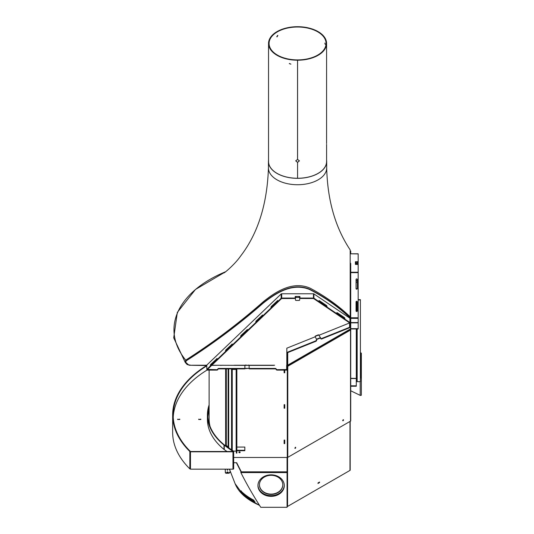 <?xml version="1.0" encoding="UTF-8"?>
<svg xmlns="http://www.w3.org/2000/svg" width="534" height="534" viewBox="0 0 534 534"><rect width="100%" height="100%" fill="white"/><g stroke="black" fill="none" stroke-linecap="round" stroke-linejoin="round"><path stroke-width="0.8" d="M209.114 370.109L209.114 418.976A88.45 51.07 0 0 0 210.069 426.466M225.635 368.881L225.635 445.716M226.329 368.881L226.329 446.197M277.827 297.138L255.038 318.952M277.807 297.158L281.164 293.967L281.164 298.259A0.701 0.574 180 0 1 281.698 298.059L294.161 298.059A1.061 0.614 180 0 0 295.229 297.445L295.229 297.879A1.061 0.614 180 0 1 294.161 298.493L294.161 298.059M219.367 365.236L211.691 365.376M294.161 298.493L281.565 298.546L207.199 369.675L207.205 370.109L216.764 370.109A1.061 0.614 0 0 0 217.832 369.495L217.832 369.061A1.061 0.614 0 0 1 216.764 369.675L206.798 369.388L281.164 298.259M281.164 293.967A0.701 0.574 180 0 1 281.698 293.767L313.451 293.767L313.451 298.059A0.701 0.574 180 0 1 313.899 298.192L349.937 322.536A0.701 0.574 180 0 1 350.191 322.977L350.191 318.685A0.701 0.574 180 0 0 349.937 318.237L349.937 322.536M287.352 365.236L287.352 352.747L287.352 364.929L287.733 365.149L287.733 352.594M248.991 365.236L274.65 365.236M349.643 322.923L319.092 335.225M315.16 336.807L286.825 348.181L286.825 369.535L277.253 369.675A1.061 0.614 0 0 1 276.191 369.061L276.191 369.495A1.061 0.614 0 0 0 277.253 370.109L277.253 369.675M332.335 306.329L349.937 318.237M337.248 312.737L344.457 317.61L344.904 318.431L337.248 313.471L336.8 312.65L337.248 312.737L336.907 313.071L344.53 318.391M319.392 300.675L326.601 305.541L327.048 306.369L319.392 301.41L318.945 300.589L319.392 300.675L319.052 301.009L326.674 306.329M332.348 306.356L313.899 293.894A0.701 0.574 180 0 0 313.451 293.767M206.798 369.388L206.798 365.096L255.045 318.945M217.832 369.495A1.061 0.614 0 0 1 218.893 368.881L244.672 368.881L244.886 368.08M244.886 365.877A0.641 0.521 -0 0 1 245.52 365.356L248.497 365.356L245.52 365.049A0.641 0.521 -0 0 0 244.886 365.57L244.886 368.347L245.52 368.64L244.672 368.513M248.497 365.356A0.641 0.521 -0 0 1 249.138 365.877L249.138 365.57A0.641 0.521 -0 0 0 248.497 365.049M317.436 339.077L316.555 339.197L315.22 336.981A0.641 0.521 0 0 1 315.514 336.286L318.184 335.212A0.641 0.521 0 0 1 319.038 335.452L320.373 337.662L319.038 335.452M315.187 336.6A0.641 0.521 0 0 1 315.514 335.979L318.184 334.905A0.641 0.521 0 0 1 319.038 335.145M299.053 297.138L299.694 297.138L299.694 299.908A0.641 0.521 -0 0 1 299.053 300.428L296.076 300.428A0.641 0.521 -0 0 1 295.442 299.908L295.442 297.445L296.076 297.445L296.076 296.463L299.053 296.463L299.053 297.445L296.076 297.445M349.563 322.997L349.563 327.289L349.596 322.87L313.558 298.526L300.969 298.493A1.061 0.614 180 0 1 299.901 297.879L299.901 297.445A1.061 0.614 180 0 0 300.969 298.059L313.451 298.059M286.825 352.48L315.487 340.972A1.061 0.554 -31.1 0 0 316.442 339.978L316.442 339.003M315.487 340.972L315.721 341.359A1.061 0.554 -31.1 0 0 316.675 340.365L316.442 339.978M320.373 337.415L320.64 338.289A1.061 0.554 -31.1 0 0 320.68 338.456A1.061 0.554 -31.1 0 0 321.588 338.523L321.828 338.91A1.061 0.554 -31.1 0 1 320.914 338.843A1.061 0.554 -31.1 0 1 320.874 338.676M218.893 368.881L218.893 368.447A1.061 0.614 0 0 0 217.832 369.061M276.191 369.061A1.061 0.614 0 0 0 275.13 368.447L249.351 368.447L249.351 368.881L275.13 368.881L275.13 368.447M276.191 369.495A1.061 0.614 0 0 0 275.13 368.881M350.191 322.87L350.191 327.168A0.701 0.574 180 0 1 349.797 327.682L321.828 338.91M277.253 370.109L286.651 370.109A0.701 0.574 180 0 0 287.352 369.535L287.352 352.747L315.721 341.359M299.694 297.445L299.053 297.445M296.076 297.138L295.442 297.445M320.373 337.662L319.993 337.815M245.52 368.347L249.138 368.347L249.138 365.877M248.497 368.347L245.52 368.64M295.229 297.445L295.229 296.463L296.076 296.463M295.229 296.897L296.076 296.897M299.053 296.463L299.901 296.463L299.901 297.445M320.64 337.788L320.106 338.002M316.562 339.197L316.675 340.365M249.351 368.513L248.497 368.513M249.138 368.08L249.351 368.447M218.893 368.447L244.672 368.447M240.968 336.22L240.6 336.373L240.968 335.479L247.409 329.518L247.042 330.406L240.968 336.22M241.134 336.06L247.282 330.112M271.272 307.23L270.912 307.384L271.272 306.489L277.713 300.529L277.346 301.416L271.272 307.23M271.439 307.07L277.587 301.123M210.663 365.203L210.296 365.363L210.663 364.468L217.098 358.501L216.737 359.395L210.663 365.203M210.823 365.049L216.971 359.095M225.815 350.711L225.448 350.865L225.815 349.977L232.25 344.009L231.889 344.904L225.815 350.711M225.975 350.551L232.13 344.604M256.12 321.722L255.753 321.875L256.12 320.987L262.561 315.02L262.194 315.914L256.12 321.722M256.287 321.568L262.434 315.614M299.053 296.897L299.901 296.897M349.563 327.289L321.588 338.523M349.657 322.977L349.657 327.168M317.256 339.15L316.675 339.384M273.588 365.376L249.091 365.376M244.932 365.376L211.838 365.236M350.725 328.824L350.725 317.783L358.167 317.783L358.167 253.783L350.725 253.804L358.167 253.91M356.038 301.89L356.038 310.921A0.641 0.614 -0 0 0 356.679 311.536A0.641 0.614 -0 0 0 357.313 310.921L357.313 301.89A0.641 0.614 -0 0 0 356.679 301.276A0.641 0.614 -0 0 0 356.038 301.89M356.038 279.516L356.038 288.547A0.641 0.614 -0 0 0 356.679 289.168A0.641 0.614 -0 0 0 357.313 288.547L357.313 279.516A0.641 0.614 -0 0 0 356.679 278.902A0.641 0.614 -0 0 0 356.038 279.516L356.038 281.051L357.313 281.051M356.105 264.423L356.105 262.788A0.701 0.574 180 0 0 355.397 262.214L355.397 263.936A0.701 0.574 0 0 1 356.091 264.423M355.938 262.421L356.105 262.788M358.167 261.113A1.061 0.614 0 0 1 357.099 261.727L355.397 261.727L355.397 262.214M357.099 261.727L357.099 262.161L355.397 262.161M355.397 263.936L355.397 264.423L357.099 264.423A1.061 0.614 0 0 1 358.167 265.038M356.038 306.85L356.038 310.921M357.313 302.03A0.641 0.614 -0 0 0 356.679 301.416A0.641 0.614 -0 0 0 356.038 302.03M357.313 279.656A0.641 0.614 -0 0 0 356.679 279.042A0.641 0.614 -0 0 0 356.038 279.656M357.313 280.537L356.038 280.537M357.313 262.147L357.313 263.816L356.105 263.883M357.313 263.302L356.105 263.369M358.167 328.824L358.167 317.783M356.599 289.161A1.061 0.614 180 0 1 356.979 289.094M350.725 263.362L350.725 272.247L358.167 272.247M357.099 262.161A1.061 0.614 0 0 0 358.167 261.547M356.038 282.513L357.313 282.513L356.038 282.519M356.191 288.947A1.061 0.614 180 0 1 357.099 288.654L357.099 289.007M356.165 311.289L357.186 311.289L357.166 301.637M358.167 272.634L350.725 272.634L350.725 272.247M356.038 306.589L356.038 304.126M356.105 301.763L356.105 304.126M350.725 322.85L358.167 322.85L350.725 322.856L350.725 328.657L358.167 328.657M350.564 323.117L350.564 328.871L287.733 365.149M287.359 364.936L287.352 365.356A0.701 0.407 60 0 0 287.713 365.396L350.297 329.264A0.701 0.407 -120 0 0 350.444 328.944M350.191 317.47L350.725 317.47L350.725 264.243M358.167 253.783L350.725 253.783L350.725 251.067L350.191 251.067M350.191 261.587L350.191 317.71C338.256 306.449 324.705 296.937 309.533 289.168C291.517 281.798 274.296 294.034 262.882 303.105C239.025 323.971 213.453 343.115 186.172 360.537L185.578 361.638M185.845 362.159L186.172 360.537C213.453 343.115 239.025 323.971 262.882 303.105C274.296 294.034 291.517 281.798 309.533 289.168C324.645 296.891 338.135 306.362 350.024 317.57L350.024 317.877C338.135 306.67 324.645 297.198 309.533 289.475C291.517 282.106 274.296 294.341 262.882 303.412C239.025 324.278 213.453 343.422 186.172 360.844L185.565 361.792L185.845 362.466L189.009 365.236L206.798 365.536M350.024 318.304L350.725 317.47M350.725 322.89L350.191 323.27M350.711 328.657A0.701 0.574 -0 0 1 350.438 329.011M222.932 365.236L220.449 365.376M299.387 160.721L297.578 162.403L299.394 160.874L297.578 159.412L297.578 59.908A28.489 16.447 -0 0 0 326.06 43.454A28.489 16.447 -0 0 0 297.565 27.007A28.489 16.447 -0 0 0 269.076 43.454A28.489 16.447 -0 0 0 297.551 59.908L297.551 60.215A29.023 16.754 -0 0 1 268.542 43.454A29.023 16.754 -0 0 1 297.565 26.7A29.023 16.754 -0 0 1 326.588 43.454A29.023 16.754 -0 0 1 297.578 60.215M326.588 43.454L326.574 143.546M324.852 43.067L325.213 44.382L324.852 43.067M277.62 35.398L276.852 36.719M276.826 36.519L276.999 36.906L277.847 35.431L276.826 36.519M297.578 162.403L297.578 178.269A29.023 16.754 -0 0 0 326.588 161.515L326.588 144.414M268.542 43.454L268.542 161.515A29.023 16.754 -0 0 0 297.551 178.269L297.551 177.962A28.489 16.447 -0 0 0 297.578 177.962M290.876 64.173L289.375 63.479M297.551 159.412L297.551 60.215L297.551 159.412L295.736 160.874L297.551 162.403L295.749 160.721M290.876 64.1L289.288 63.619L290.876 64.1M223.966 272.921C224.881 272.687 235.087 264.096 240.654 256.006C257.955 233.465 267.22 204.101 268.435 167.916A29.13 16.821 -0 0 0 297.565 184.737A29.13 16.821 -0 0 0 326.695 167.916C327.476 200.25 335.305 227.584 350.191 249.919L350.191 316.796C338.523 305.742 325.193 296.216 310.201 288.22C292.565 280.303 274.83 292.358 263.215 301.803C239.025 323.137 213.199 342.581 185.725 360.136L185.258 362.452L187.207 364.589L190.945 365.236M350.191 263.095L350.191 316.796M268.542 160.073A29.13 16.821 -0 0 0 268.435 161.515A29.13 16.821 -0 0 0 297.565 178.329A29.13 16.821 -0 0 0 326.695 161.515A29.13 16.821 -0 0 0 326.588 160.073M268.435 167.916L268.435 161.515M185.725 360.136A123.601 71.362 -0 0 1 173.964 329.752A123.601 71.362 -0 0 1 225.688 271.699L195.457 289.475L177.328 312.403L173.71 337.862L185.258 362.452M240.867 471.842L240.867 472.577C246.554 483.891 253.183 495.465 260.752 507.3L287.065 507.3L287.065 471.842L240.867 471.842M240.867 472.577L287.065 472.577M284.302 485.6A13.183 10.767 180 0 0 271.118 474.833A13.183 10.767 180 0 0 257.935 485.6A13.183 10.767 180 0 0 271.118 496.36A13.183 10.767 180 0 0 284.302 485.6M257.942 485.232A13.183 10.767 180 0 0 271.118 495.625A13.183 10.767 180 0 0 284.295 485.232M236.856 447.065L244.832 447.065L244.832 450.275L236.856 450.275M244.832 450.275L244.832 450.709L236.856 450.709M232.07 368.881L236.155 369.127A0.701 0.407 180 0 1 236.856 369.535L236.856 453.079L236.322 453.079L236.322 371.397L236.856 371.397M236.322 371.397L236.155 369.435L232.243 369.435A0.701 0.407 0 0 1 231.542 369.027L231.542 368.881M236.155 369.435L236.155 451.117L233.458 451.117M231.542 449.795L231.542 369.027M356.291 328.951L356.291 386.242L350.725 386.242M356.291 385.808L350.725 385.808M350.725 378.306L356.465 378.406M356.465 301.45L356.465 311.289M356.465 328.951L356.465 381.236A0.701 0.407 -0 0 0 357.166 381.643L357.166 328.951M358.167 299.654L360.397 299.654L360.397 381.643L357.166 381.643M360.397 299.961L358.167 299.961M287.619 365.43A0.701 0.407 60 0 1 287.939 366.017L287.352 366.19L287.939 366.017M350.564 330.139L350.564 330.139A0.701 0.407 -0 0 0 350.718 329.919L350.725 420.852A0.701 0.407 0 0 1 350.518 421.139L287.779 457.358L287.779 366.384M350.324 329.999A0.701 0.407 -120 0 0 350.017 329.425M233.665 457.478L287.285 457.478A0.701 0.407 0 0 0 287.779 457.358M287.352 366.504A0.701 0.407 0 0 0 287.726 366.417M231.542 404.665L231.542 408.21M284.121 443.627L284.742 443.627L284.742 440.083L284.121 440.083L284.121 443.627M284.121 408.21L284.742 408.21L284.742 404.665L284.121 404.665L284.121 408.21M238.878 452.271A0.641 0.521 0 0 1 240.153 452.271A0.641 0.521 0 0 1 238.878 452.271M228.879 447.959L228.686 447.065A0.701 0.407 180 0 1 228.111 446.891L226.329 445.449M231.542 440.083L231.542 443.627M231.542 369.248L231.542 372.792M284.121 370.109L284.121 372.792L284.742 372.792L284.742 370.109M284.121 372.485L284.742 372.485M284.121 407.903L284.742 407.903M240.126 452.118A0.641 0.521 0 0 1 238.905 452.118M343.048 420.765A0.641 0.367 -60 0 1 343.369 419.691A0.641 0.367 -60 0 1 343.048 420.765M343.122 419.691A0.641 0.367 -60 0 1 342.601 420.578M295.249 448.36A0.641 0.367 -60 0 1 295.569 447.285A0.641 0.367 -60 0 1 295.249 448.36M295.315 447.285A0.641 0.367 -60 0 1 294.801 448.18M284.121 443.32L284.742 443.32M350.725 329.872L350.725 328.951L358.167 328.951M350.404 329.138A0.701 0.574 0 0 1 350.698 329.478L350.144 329.518M227.564 446.451L226.69 446.451M259.424 484.712A11.695 9.545 180 0 0 271.118 494.104A11.695 9.545 180 0 0 282.813 484.712M238.932 452.058A0.768 0.627 180 0 0 240.1 452.058M282.813 484.865A11.695 9.545 180 0 0 271.118 475.313A11.695 9.545 180 0 0 259.424 484.865A11.695 9.545 180 0 0 271.118 494.411A11.695 9.545 180 0 0 282.813 484.865M227.137 446.758L227.945 446.758M233.665 462.724L236.682 462.724L241.321 471.842M287.065 506.566A0.701 0.407 180 0 0 287.559 506.446L349.984 470.407A0.701 0.407 0 0 0 350.191 470.12L350.191 421.326M350.191 457.097L350.191 455.822M319.552 482.035L319.552 482.542L317.99 483.444L317.99 482.936L319.552 482.035M319.552 482.542L317.99 483.01M206.631 365.536A124.916 72.123 0 0 0 172.649 414.985L172.649 432.346A124.916 72.123 0 0 0 189.844 468.865L189.844 451.504L232.964 451.504L224.273 445.256L224.68 445.056L233.505 451.143A0.701 0.407 180 0 1 232.964 451.811L190.464 451.811L190.464 469.172L232.964 469.172L232.964 451.811M233.505 468.505A0.701 0.407 180 0 1 232.964 469.172M224.273 445.256L224.273 449.595M206.798 365.883A124.389 71.816 0 0 0 173.176 414.985A124.389 71.816 0 0 0 190.464 451.504L190.464 451.811M350.725 390.775L360.203 395.36A0.701 0.407 180 0 0 361.351 395.047L361.351 377.685A0.701 0.407 180 0 1 360.397 378.065M361.351 377.685L361.351 353.148L360.824 353.148L360.824 377.685L360.397 377.692M209.114 404.919A90.153 52.052 180 0 0 207.412 414.985A90.153 52.052 180 0 0 223.986 445.056L224.507 445.142M224.507 445.056A89.732 51.805 180 0 1 207.839 414.985A89.732 51.805 180 0 1 209.114 406.281M207.906 416.981A89.732 51.805 180 0 1 209.114 410.272M223.986 445.056L223.986 449.401A90.153 52.052 180 0 1 207.412 419.324L207.412 414.985M223.986 449.401L227.037 451.504M360.397 353.001A124.389 71.816 0 0 1 360.824 353.148L360.824 352.794A124.916 72.123 0 0 0 360.397 352.647M189.844 468.865L190.464 468.865M172.649 414.985A124.916 72.123 0 0 0 189.844 451.504M360.824 357.486A124.389 71.816 0 0 0 360.397 357.346M207.205 369.969A124.389 71.816 0 0 0 173.236 417.154M200.844 419.49L198.675 419.49L200.844 419.157M179.791 419.49L177.622 419.49L179.791 419.157M177.622 419.157L177.622 419.49M198.675 419.157L198.675 419.49M229.613 472.51L230.02 472.296L230.02 471.862L229.613 472.176A1.061 0.614 0 0 0 229.613 472.176A1.061 0.614 0 0 1 228.579 472.804L226.449 472.837A1.061 0.614 0 0 1 225.361 472.243L225.241 469.786A1.061 0.614 0 0 0 225.241 469.786A1.061 0.614 0 0 1 226.076 469.172M228.846 469.172A1.061 0.614 0 0 1 229.493 469.72L229.774 470.007M225.241 470.187A1.061 0.614 0 0 0 225.241 470.207A1.061 0.614 0 0 0 225.241 470.22L225.361 472.677A1.061 0.614 0 0 0 226.449 473.271L228.579 473.237A1.061 0.614 0 0 0 229.613 472.623A1.061 0.614 0 0 0 229.613 472.61L229.613 472.21M230.02 472.296L230.661 472.283M227.597 472.27L228.011 472.136L227.364 471.902L226.95 472.156L227.384 472.336M227.257 469.753L227.504 470.367L227.257 469.753M230.02 471.862L230.494 471.856M227.471 470.187L227.471 469.753M227.591 472.517L227.591 472.143M227.577 472.336L227.577 471.902M240.961 490.993L241.481 492.481A64.647 37.327 0 0 0 254.458 501.74L253.937 500.245A65.308 37.707 180 0 1 240.961 490.993L240.667 490.819M241.481 492.481L241.221 490.866M241.742 492.361A64.314 37.133 0 0 0 254.725 501.613L255.032 501.72M241.028 471.842L236.395 462.724M216.764 370.109L216.764 369.675M313.899 293.894L313.899 298.192M300.969 298.493L300.969 298.059M281.698 293.767L281.698 298.059M286.651 365.376L286.651 369.675M317.129 338.97L319.799 337.895M344.116 317.944L344.457 317.61M326.261 305.882L326.601 305.541M241.368 335.759L240.968 335.479M247.389 329.912L247.042 329.672M271.679 306.776L271.272 306.489M277.693 300.922L277.346 300.682M211.063 364.749L210.663 364.468M217.078 358.901L216.737 358.661M226.216 350.257L225.815 349.977M232.23 344.403L231.889 344.163M256.527 321.268L256.12 320.987M262.541 315.414L262.194 315.173M350.725 318.377L358.167 318.377M350.725 322.563L358.167 322.563M245.033 365.236L234.199 365.236M206.798 365.236L191.906 365.236M232.243 450.275L232.243 369.435M236.322 369.535L236.856 369.535M356.291 301.536L356.291 311.289M350.725 378.546L356.291 378.546M287.919 366.184L350.377 330.125M350.518 421.139L350.518 330.159M287.285 457.478L287.285 369.788M228.686 447.065L228.686 368.881M228.111 446.891L228.111 368.881M287.579 365.43L287.579 365.81M350.718 329.919L350.311 329.919M287.065 471.842L287.065 457.478M284.121 442.579L284.742 442.579M349.984 470.407L349.984 421.446M284.742 441.605L284.121 441.605M287.559 506.446L287.559 457.444M360.203 395.36L360.203 381.643M228.579 473.237L228.579 472.804M226.449 473.271L226.449 472.837M225.361 472.677L225.361 472.243M259.417 505.257A64.02 36.959 180 0 1 235.107 483.684L229.446 469.172M320.68 338.456L320.914 338.843M317.39 339.21L320.06 338.142M326.695 167.916L326.695 161.515M233.665 451.404L233.665 468.765M229.613 472.623L229.613 472.189M259.571 505.491L244.025 495.926L235.107 483.684"/></g></svg>
